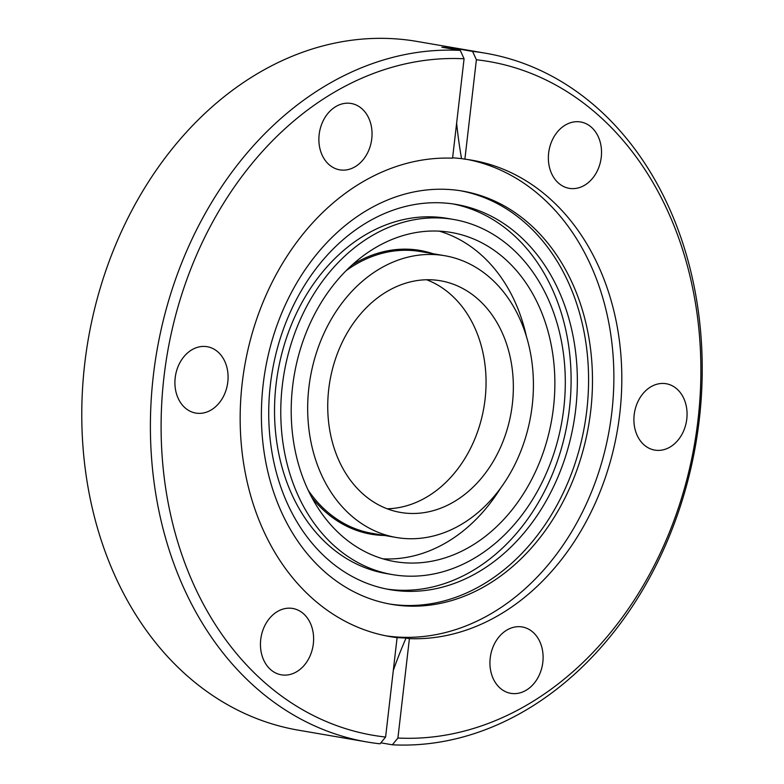 <?xml version="1.0" encoding="UTF-8"?>
<svg xmlns="http://www.w3.org/2000/svg" width="784" height="784" viewBox="0 0 784 784"><rect width="100%" height="100%" fill="white"/><g stroke="black" fill="none" stroke-linecap="round" stroke-linejoin="round"><path stroke-width="1.18" d="M260.729 639.528A33.673 26.352 99.8 0 0 281.329 674.828A33.673 26.352 99.8 0 0 313.335 643.772A33.673 26.352 99.8 0 0 292.736 608.462A33.673 26.352 99.8 0 0 260.729 639.528M490.216 658.031A33.673 26.352 99.8 0 0 510.815 693.34A33.673 26.352 99.8 0 0 542.822 662.274A33.673 26.352 99.8 0 0 522.222 626.965A33.673 26.352 99.8 0 0 490.216 658.031M634.178 414.795A33.673 26.352 99.8 0 0 654.777 450.104A33.673 26.352 99.8 0 0 686.784 419.038A33.673 26.352 99.8 0 0 666.184 383.729A33.673 26.352 99.8 0 0 634.178 414.795M548.643 153.047A33.673 26.352 99.8 0 0 569.243 188.346A33.673 26.352 99.8 0 0 601.25 157.28A33.673 26.352 99.8 0 0 580.66 121.981A33.673 26.352 99.8 0 0 548.643 153.047M319.157 134.534A33.673 26.352 99.8 0 0 339.756 169.844A33.673 26.352 99.8 0 0 371.763 138.778A33.673 26.352 99.8 0 0 351.163 103.468A33.673 26.352 99.8 0 0 319.157 134.534M175.195 377.77A33.673 26.352 99.8 0 0 195.794 413.08A33.673 26.352 99.8 0 0 227.801 382.014A33.673 26.352 99.8 0 0 207.201 346.704A33.673 26.352 99.8 0 0 175.195 377.77M393.294 670.487A349.439 217.05 94.6 0 1 406.053 638.049L409.405 638.627L397.909 738.038L392.353 744.8A349.439 273.43 99.8 0 0 699.279 419.616A349.439 273.43 99.8 0 0 485.512 53.214L416.892 41.415A349.439 273.43 99.8 0 0 84.721 363.786A349.439 273.43 99.8 0 0 298.488 730.188L367.108 741.987A349.439 273.43 99.8 0 0 380.044 743.81L385.601 737.048A341.814 267.462 99.8 0 1 163.983 376.869A341.814 267.462 99.8 0 1 464.079 58.771L452.574 158.182A241.688 189.111 99.8 0 0 242.197 383.18A241.688 189.111 99.8 0 0 390.04 636.598A241.688 189.111 99.8 0 0 397.096 637.637L385.601 737.048M590.715 410.914A209.661 164.052 99.8 0 0 462.462 191.071A209.661 164.052 99.8 0 0 263.159 384.503A209.661 164.052 99.8 0 0 391.412 604.337A209.661 164.052 99.8 0 0 590.715 410.914M386.071 635.853A241.688 189.111 99.8 0 0 611.834 412.266A241.688 189.111 99.8 0 0 467.95 159.583M389.462 603.994A209.661 164.052 99.8 0 0 586.814 410.248A209.661 164.052 99.8 0 0 460.502 190.757M270.372 384.728A195.432 152.919 99.8 0 0 389.922 589.646A195.432 152.919 99.8 0 0 575.701 409.346A195.432 152.919 99.8 0 0 456.151 204.428A195.432 152.919 99.8 0 0 270.372 384.728M386.816 589.068A195.432 152.919 99.8 0 0 569.458 408.278A195.432 152.919 99.8 0 0 453.025 203.938M453.564 219.461L447.321 218.383A180.183 140.993 99.8 0 0 276.046 384.611A180.183 140.993 99.8 0 0 386.267 573.545L392.51 574.613A180.183 140.993 99.8 0 0 563.784 408.386A180.183 140.993 99.8 0 0 453.564 219.461A180.183 140.993 99.8 0 0 282.289 385.689A180.183 140.993 99.8 0 0 392.51 574.613M464.079 58.771L460.277 50.401A349.439 273.43 99.8 0 0 153.341 375.585A349.439 273.43 99.8 0 0 367.108 741.987M460.277 50.401L441.892 47.236L454.191 48.236L472.576 51.391A349.439 273.43 99.8 0 1 485.512 53.214M409.405 638.627A241.688 189.111 99.8 0 0 619.781 413.629A241.688 189.111 99.8 0 0 471.939 160.21A241.688 189.111 99.8 0 0 464.883 159.172L461.531 158.603A349.439 217.05 94.6 0 1 456.631 123.127M406.053 638.049L397.096 637.637M349.223 541.803A166.972 130.644 99.8 0 0 394.744 561.589A166.972 130.644 99.8 0 0 544.184 449.693A166.972 130.644 99.8 0 0 496.85 252.272A166.972 130.644 99.8 0 0 451.329 232.485A166.972 130.644 99.8 0 0 301.889 344.382A166.972 130.644 99.8 0 0 349.223 541.803M382.935 558.835A166.972 130.644 99.8 0 0 500.398 488.432M526.476 336.728A166.972 130.644 99.8 0 0 472.987 248.165A166.972 130.644 99.8 0 0 439.275 231.143M308.465 391.53A142.953 111.857 -80.2 0 1 444.763 255.721A142.953 111.857 -80.2 0 1 532.62 401.692A142.953 111.857 -80.2 0 1 396.322 537.491A142.953 111.857 -80.2 0 1 308.465 391.53M426.584 279.741A117.541 91.973 -80.2 0 1 485.404 396.096A117.541 91.973 -80.2 0 1 387.208 508.777M512.697 400.781A117.541 91.973 -80.2 0 1 400.624 512.452A117.541 91.973 -80.2 0 1 328.388 392.431A117.541 91.973 -80.2 0 1 440.451 280.77A117.541 91.973 -80.2 0 1 512.697 400.781M452.623 157.77L461.531 158.603M392.353 744.8L380.848 742.82M397.909 738.038A341.814 267.462 99.8 0 0 698.005 419.94A341.814 267.462 99.8 0 0 476.388 59.77L464.883 159.172M476.388 59.77L472.576 51.391M454.161 49.353A349.439 217.05 94.6 0 1 454.191 48.236M345.989 270.764A142.953 111.857 -80.2 0 1 420.43 251.537L444.763 255.721M396.322 537.491L371.988 533.316A142.953 111.857 -80.2 0 1 308.249 490.333M384.542 535.472A143.972 112.651 -80.2 0 1 311.875 497.536M351.81 265.188A143.972 112.651 -80.2 0 1 432.974 253.693"/></g></svg>

